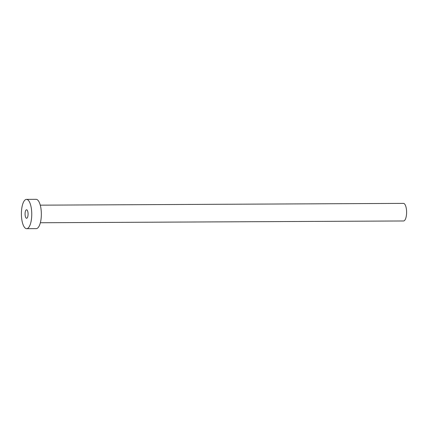 <?xml version="1.0" encoding="UTF-8"?>
<svg xmlns="http://www.w3.org/2000/svg" width="428" height="428" viewBox="0 0 428 428"><rect width="100%" height="100%" fill="white"/><g stroke="black" fill="none" stroke-linecap="round" stroke-linejoin="round"><path stroke-width="0.64" d="M26.488 209.779A4.248 1.503 -90.3 0 0 25.075 214.128A4.248 1.503 -90.3 0 0 26.595 218.275A4.248 1.503 -90.3 0 0 26.664 218.269A4.248 1.503 -90.3 0 0 28.077 213.92A4.248 1.503 -90.3 0 0 26.557 209.774A4.248 1.503 -90.3 0 0 26.488 209.779M403.31 203.396A8.79 3.108 89.7 0 1 403.449 203.386A8.79 3.108 89.7 0 1 406.6 211.962A8.79 3.108 89.7 0 1 403.679 220.96A8.79 3.108 89.7 0 1 403.54 220.971L40.355 222.747M26.504 199.373L36.096 199.325A14.654 5.179 89.7 0 1 41.345 213.62A14.654 5.179 89.7 0 1 36.476 228.611A14.654 5.179 89.7 0 1 36.241 228.627L26.648 228.675A14.654 5.179 89.7 0 1 21.4 214.38A14.654 5.179 89.7 0 1 26.269 199.389A14.654 5.179 89.7 0 1 26.504 199.373A14.654 5.179 89.7 0 1 31.752 213.668A14.654 5.179 89.7 0 1 26.884 228.659A14.654 5.179 89.7 0 1 26.648 228.675M403.449 203.386L40.269 205.167"/></g></svg>
